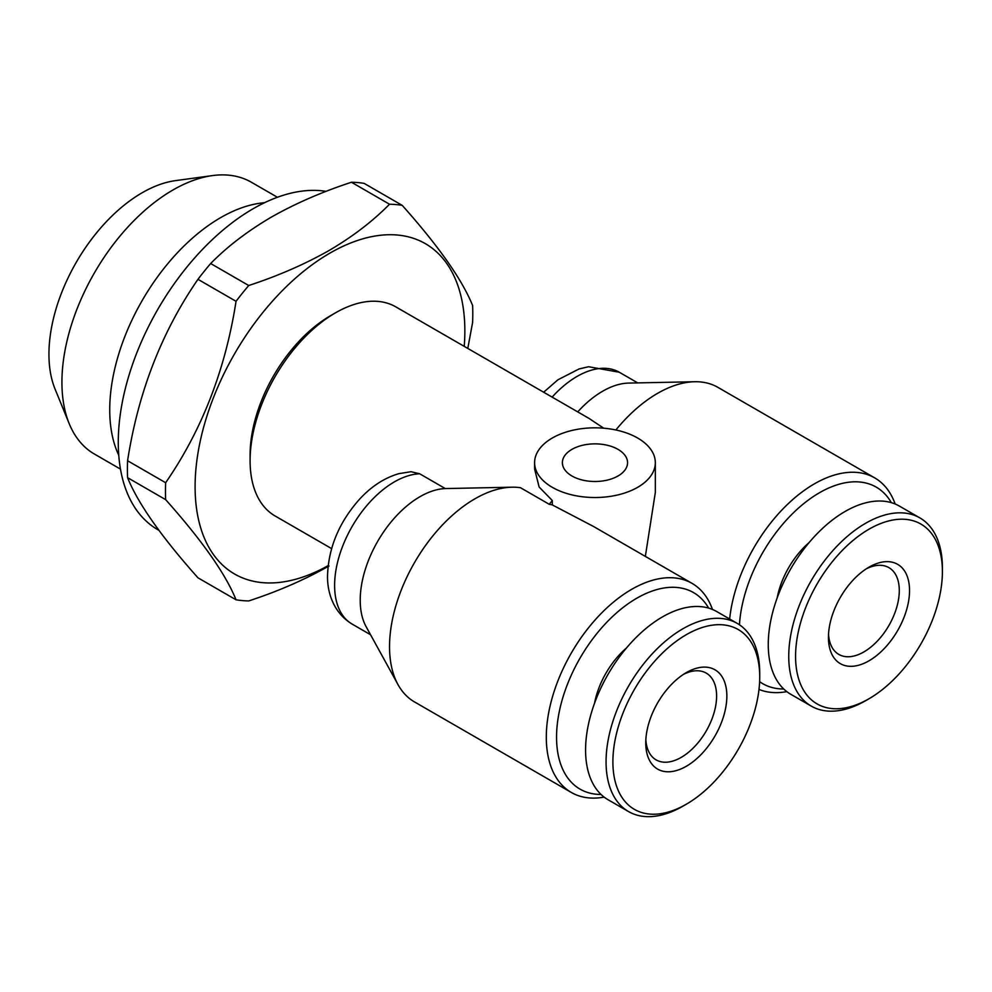<?xml version="1.0" encoding="UTF-8"?>
<svg xmlns="http://www.w3.org/2000/svg" width="992" height="992" viewBox="0 0 992 992"><rect width="100%" height="100%" fill="white"/><g stroke="black" fill="none" stroke-linecap="round" stroke-linejoin="round"><path stroke-width="1.49" d="M683.662 674.262A50.096 28.929 -60 0 1 706.242 673.109A50.096 28.929 -60 0 1 716.608 696.037A50.096 28.929 -60 0 1 681.182 757.404A50.096 28.929 -60 0 1 656.134 759.884A50.096 28.929 -60 0 1 645.842 739.759M686.303 672.626L686.303 672.626A57.338 33.108 -60 0 1 726.851 696.037A57.338 33.108 -60 0 1 686.303 766.27A57.338 33.108 -60 0 1 645.755 742.859A57.338 33.108 -60 0 1 686.303 672.626L686.303 672.626M686.303 804.227A103.825 59.942 -60 0 1 612.895 761.831A103.825 59.942 -60 0 1 686.303 634.682A103.825 59.942 -60 0 1 759.723 677.065A103.825 59.942 -60 0 1 686.315 804.227A103.825 59.942 -60 0 1 686.303 804.227L682.893 806.198A108.649 62.732 -60 0 1 628.568 811.58A108.649 62.732 -60 0 1 611.915 724.507A108.649 62.732 -60 0 1 682.893 628.767A108.649 62.732 -60 0 1 737.217 623.385A108.649 62.732 -60 0 1 759.723 673.122L759.723 677.065M628.568 811.58L608.084 799.75A108.649 62.732 -60 0 1 591.43 712.678A108.649 62.732 -60 0 1 662.408 616.937A108.649 62.732 -60 0 1 716.732 611.556L737.217 623.385M594.506 703.34A61.566 35.551 -60 0 1 626.46 647.999M618.016 449.376A32.6 18.823 0 0 0 582.49 445.296A32.6 18.823 0 0 0 562.377 462.681A32.6 18.823 0 0 0 571.925 475.986A32.6 18.823 0 0 0 607.439 480.066A32.6 18.823 0 0 0 627.564 462.681A32.6 18.823 0 0 0 618.016 449.376M552.284 487.32A60.363 34.844 0 0 0 618.066 494.872A60.363 34.844 0 0 0 655.328 462.681A60.363 34.844 0 0 0 637.645 438.03A60.363 34.844 0 0 0 552.284 438.03A60.363 34.844 0 0 0 534.601 462.681A60.363 34.844 0 0 0 552.284 487.32M604.14 797.109A120.726 69.7 -60 0 1 571.318 792.459A120.726 69.7 -60 0 1 546.307 737.192A120.726 69.7 -60 0 1 599.007 615.697A120.726 69.7 -60 0 1 692.032 583.358L593.352 526.38L552.284 504.903L552.284 500.526L539.115 486.998L534.601 469.042L534.601 462.681M655.328 462.681L655.328 492.478L645.346 556.4M601.04 794.456A113.485 65.522 -60 0 1 556.549 737.192A113.485 65.522 -60 0 1 618.438 611.27A113.485 65.522 -60 0 1 708.635 608.108M571.318 792.459L414.532 701.939A120.726 69.7 -60 0 1 398.003 684.604L366.147 626.733A84.506 48.794 -60 0 1 360.22 600.185A84.506 48.794 -60 0 1 445.296 488.572L419.69 473.779L411.023 471.708L398.933 473.655C384.437 477.871 371.293 486.415 359.501 499.261C339.165 522.164 328.513 547.584 327.534 575.546C327.162 591.703 332.977 612.424 352.11 624.08A84.506 48.794 -60 0 1 334.614 585.392A84.506 48.794 -60 0 1 419.69 473.779M398.003 684.604A120.726 69.7 -60 0 1 389.534 646.672A120.726 69.7 -60 0 1 511.971 487.196A120.726 69.7 -60 0 1 520.564 487.742L549.295 504.333A120.726 69.7 120 0 1 552.284 500.526M511.971 487.196L445.296 488.572M891.312 502.634A113.485 65.522 120 0 0 803.991 503.415A113.485 65.522 120 0 0 739.449 624.786M895.156 503.986A120.726 69.7 120 0 0 874.721 477.896A120.726 69.7 120 0 0 786.693 505.164A120.726 69.7 120 0 0 729.653 619.02M603.719 428.197L589.025 418.413L395.82 306.875A120.726 69.7 120 0 0 335.457 312.852L330.472 315.729A113.671 65.633 120 0 0 250.096 454.956L250.096 460.71A120.726 69.7 120 0 0 275.106 515.976L331.588 548.588M330.472 315.729L335.457 312.852A120.726 69.7 120 0 0 250.096 460.71M874.721 477.896L717.935 387.376A120.726 69.7 120 0 0 694.648 381.734A120.726 69.7 120 0 0 615.871 429.982M868.992 660.808A57.338 33.108 -60 0 1 828.444 637.397A57.338 33.108 -60 0 1 868.992 567.164L868.992 567.164A57.338 33.108 -60 0 1 909.54 590.575A57.338 33.108 -60 0 1 868.992 660.808M866.338 568.788A50.096 28.929 -60 0 1 888.919 567.635A50.096 28.929 -60 0 1 896.594 607.786A50.096 28.929 -60 0 1 863.871 651.93A50.096 28.929 -60 0 1 838.81 654.41A50.096 28.929 -60 0 1 828.531 634.285M865.57 700.724L868.992 698.752A103.825 59.942 -60 0 1 795.572 656.369A103.825 59.942 -60 0 1 868.992 529.207A103.825 59.942 -60 0 1 942.4 571.603A103.825 59.942 -60 0 1 868.992 698.752L865.57 700.724A108.649 62.732 -60 0 1 811.245 706.106A108.649 62.732 -60 0 1 794.592 619.045A108.649 62.732 -60 0 1 865.57 523.292A108.649 62.732 -60 0 1 919.894 517.911A108.649 62.732 -60 0 1 942.4 567.66L942.4 571.603M811.245 706.106L790.76 694.276A108.649 62.732 -60 0 1 774.107 607.216A108.649 62.732 -60 0 1 845.085 511.475A108.649 62.732 -60 0 1 899.409 506.094L919.894 517.911M120.466 469.104L94.438 454.063A156.934 90.607 -60 0 1 69.229 423.733L55.081 389.112A131.849 76.124 -60 0 1 142.166 192.758A131.849 76.124 -60 0 1 175.435 180.643L212.499 175.584A156.934 90.607 -60 0 1 251.373 182.243L277.413 197.272M69.229 423.733A156.934 90.607 -60 0 1 172.906 190.018A156.934 90.607 -60 0 1 212.499 175.584M118.755 455.216A156.934 90.607 -60 0 1 220.708 217.608A156.934 90.607 -60 0 1 264.517 202.728M328.116 565.638A190.737 110.124 -60 0 1 195.102 485.634A190.737 110.124 -60 0 1 329.976 253.096A190.737 110.124 -60 0 1 464.219 346.357M248.732 285.51C277.971 275.937 304.718 264.294 328.984 250.554C352.544 236.728 372.719 221.29 389.521 204.228L351.453 182.243C321.904 191.952 295.157 203.596 271.2 217.198C247.405 231.21 227.23 246.648 210.664 263.525L248.732 285.51A217.298 125.463 -60 0 0 236.046 301.295L197.966 279.322C161.622 332.022 138.161 392.497 127.584 460.747L165.652 482.72C201.996 430.02 225.457 369.545 236.046 301.295M328.984 565.986C304.718 579.712 277.971 591.368 248.732 600.929A217.298 125.463 -60 0 1 236.046 599.8C225.668 574.058 202.207 540.677 165.652 499.646A217.298 125.463 -60 0 1 165.652 482.72M165.652 499.646L127.584 477.673C137.95 503.403 161.411 536.784 197.966 577.815L236.046 599.8M127.584 477.673A217.298 125.463 -60 0 1 127.584 460.747M197.966 279.322A217.298 125.463 -60 0 1 210.664 263.525M158.881 530.311L157.778 529.666A190.737 110.124 -60 0 1 128.538 376.824A190.737 110.124 -60 0 1 253.146 208.742A190.737 110.124 -60 0 1 326.095 191.369M389.521 204.228A217.298 125.463 -60 0 1 402.219 205.356C438.563 246.09 462.024 279.471 472.614 305.499A217.298 125.463 -60 0 1 472.614 322.425L467.79 348.428M351.453 182.243A217.298 125.463 -60 0 1 364.151 183.384L402.219 205.356M777.182 597.878A61.566 35.551 -60 0 1 809.137 542.537M759.612 681.665A113.485 65.522 120 0 0 783.717 688.994M552.284 504.903A120.726 69.7 120 0 0 549.295 504.333M758.992 689.428A120.726 69.7 120 0 0 786.817 691.635M692.032 583.358A120.726 69.7 -60 0 1 712.479 609.46M694.648 381.734L628.606 383.086A84.506 48.794 120 0 0 577.728 411.891M682.893 806.198L686.315 804.227M543.653 392.224L557.888 379.812L579.08 368.937L588.566 366.73L619.293 372.248A84.506 48.794 120 0 0 552.122 397.11M619.293 372.248L637.732 382.887M352.11 624.08L370.549 634.731"/></g></svg>
